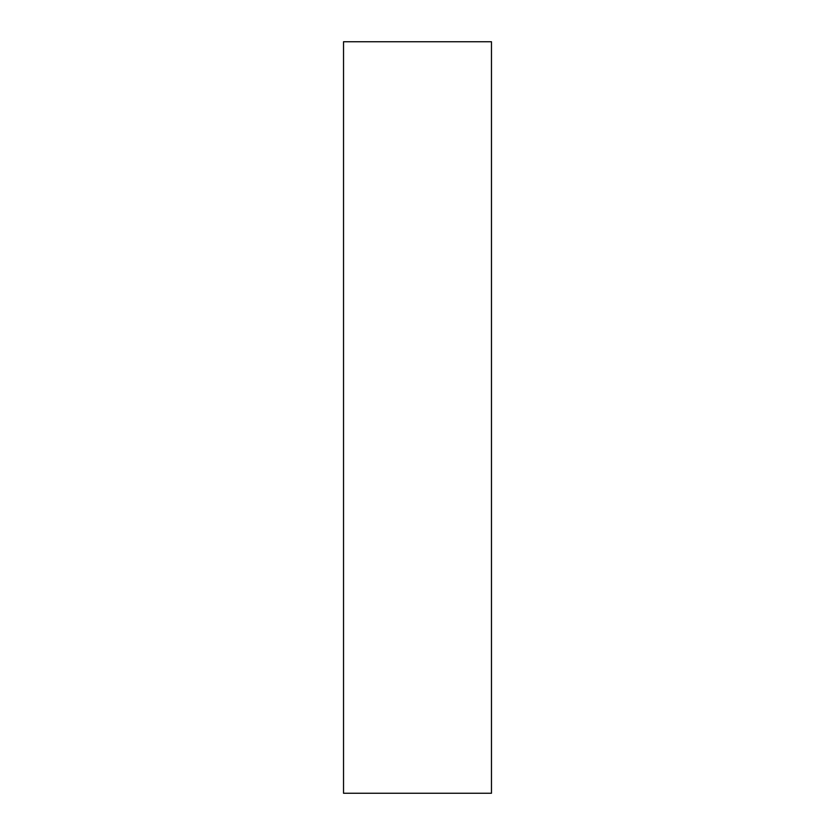 <?xml version="1.0" encoding="UTF-8"?>
<svg xmlns="http://www.w3.org/2000/svg" width="835" height="835" viewBox="0 0 835 835"><rect width="100%" height="100%" fill="white"/><g stroke="black" fill="none" stroke-linecap="round" stroke-linejoin="round"><path stroke-width="1.25" d="M491.471 793.25L491.471 41.75L343.529 41.75L343.529 793.25L491.471 793.25"/></g></svg>
